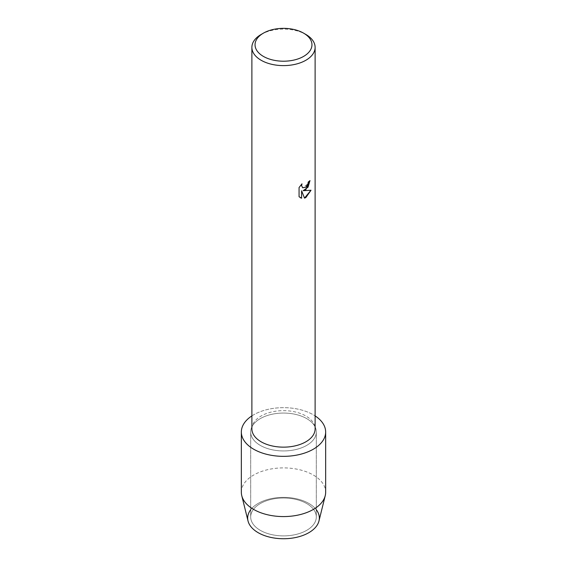 <?xml version="1.0" encoding="UTF-8"?>
<svg xmlns="http://www.w3.org/2000/svg" width="567" height="567" viewBox="0 0 567 567"><rect width="100%" height="100%" fill="white"/><g stroke="black" fill="none" stroke-linecap="round" stroke-linejoin="round"><path stroke-width="0.43" stroke-dasharray="2.83 2.13" d="M306.697 530.343A32.808 18.938 180 0 1 270.948 534.447A32.808 18.938 180 0 1 250.692 516.948A32.808 18.938 180 0 1 260.303 503.56A32.808 18.938 180 0 1 296.052 499.456A32.808 18.938 180 0 1 316.308 516.948A32.808 18.938 180 0 1 306.697 530.343A32.808 18.938 180 0 1 270.948 534.447A32.808 18.938 180 0 1 250.692 516.948A32.808 18.938 180 0 1 260.303 503.56A32.808 18.938 180 0 1 296.052 499.456A32.808 18.938 180 0 1 316.308 516.948A32.808 18.938 180 0 1 306.697 530.343M250.692 509.733A35.834 20.688 180 0 1 258.162 503.425A35.834 20.688 180 0 1 316.308 509.733M306.697 445.393A32.808 18.938 180 0 1 270.948 449.503A32.808 18.938 180 0 1 250.692 432.004A32.808 18.938 180 0 1 260.303 418.609A32.808 18.938 180 0 1 296.052 414.505A32.808 18.938 180 0 1 316.308 432.004A32.808 18.938 180 0 1 306.697 445.393A32.808 18.938 180 0 1 270.948 449.503A32.808 18.938 180 0 1 250.692 432.004A32.808 18.938 180 0 1 260.303 418.609A32.808 18.938 180 0 1 296.052 414.505A32.808 18.938 180 0 1 316.308 432.004A32.808 18.938 180 0 1 306.697 445.393M251.883 428.9A31.617 18.25 180 0 1 261.146 415.987A31.617 18.25 180 0 1 295.598 412.032A31.617 18.25 180 0 1 315.117 428.9M251.883 415.902A42.156 24.338 180 0 1 253.69 414.789A42.156 24.338 180 0 1 315.117 415.902A42.156 24.338 180 0 0 253.69 414.789A42.156 24.338 180 0 0 251.883 415.902M309.965 180.639L309.965 180.582A31.561 18.222 180 0 1 308.193 182L307.888 183.899L302.665 187.797M301.913 183.899L299.022 187.535L299.064 196.728M310.971 190.257L303.111 190.675M299.022 196.706L300.262 197.677M301.566 190.767L304.507 198.103M261.146 34.452A31.617 18.25 180 0 1 305.854 34.452M248.027 520.974A35.834 20.688 180 0 1 258.162 503.425A35.834 20.688 180 0 1 299.525 499.548A35.834 20.688 180 0 1 318.973 520.974M241.344 492.234A42.156 24.338 180 0 1 253.69 475.026A42.156 24.338 180 0 1 299.631 469.752A42.156 24.338 180 0 1 325.656 492.234M250.692 516.948L250.692 432.004L250.692 516.948M316.308 516.948L316.308 432.004L316.308 516.948"/><path stroke-width="0.85" d="M316.308 509.733A35.834 20.688 180 0 1 308.838 532.682A35.834 20.688 180 0 1 263.279 535.128A35.834 20.688 180 0 1 250.692 509.733M303.621 33.162L305.854 34.452A31.617 18.25 180 0 1 315.117 47.359L315.117 428.9A31.617 18.25 180 0 1 305.854 441.806A31.617 18.25 180 0 1 271.402 445.761A31.617 18.25 180 0 1 251.883 428.9L251.883 47.359A31.617 18.25 180 0 1 261.146 34.452L263.379 33.162A28.456 16.429 180 0 1 303.621 33.162A28.456 16.429 180 0 1 303.621 56.395A28.456 16.429 180 0 1 263.379 56.395A28.456 16.429 180 0 1 263.379 33.162L261.146 34.452M313.31 449.213A42.156 24.338 180 0 1 254.64 449.744A42.156 24.338 180 0 1 251.883 415.902A42.156 24.338 180 0 0 241.344 432.004A42.156 24.338 180 0 0 267.369 454.486A42.156 24.338 180 0 0 313.31 449.213A42.156 24.338 180 0 0 315.117 415.902A42.156 24.338 180 0 1 325.656 432.004A42.156 24.338 180 0 1 313.31 449.213M305.854 189.662L303.147 190.696L311.021 190.243L305.854 197.571L304.522 198.138L301.609 190.788L301.609 198.216L299.064 196.728L299.064 187.564L301.991 183.814L301.594 185.643L302.686 187.805L305.854 187.202L307.924 183.928L308.228 182.021A31.617 18.25 0 0 0 310 180.604L305.854 189.662M315.117 47.359A31.617 18.25 180 0 1 305.854 60.265A31.617 18.25 180 0 1 271.402 64.227A31.617 18.25 180 0 1 251.883 47.359M309.965 180.639L308.037 187.188L303.147 190.696M302.665 187.797L301.559 185.622L301.913 183.899M300.241 197.663L301.566 198.195L301.609 190.788M304.507 198.103L310.971 190.257M325.656 432.004L325.656 492.234A42.156 24.338 180 0 1 325.231 495.678L318.973 520.974A35.834 20.688 180 0 1 308.838 532.682A35.834 20.688 180 0 1 272.167 537.679A35.834 20.688 180 0 1 248.027 520.974L241.769 495.678A42.156 24.338 180 0 1 241.344 492.234L241.344 432.004M325.231 495.678A42.156 24.338 180 0 1 313.31 509.449A42.156 24.338 180 0 1 270.168 515.325A42.156 24.338 180 0 1 241.769 495.678"/></g></svg>
